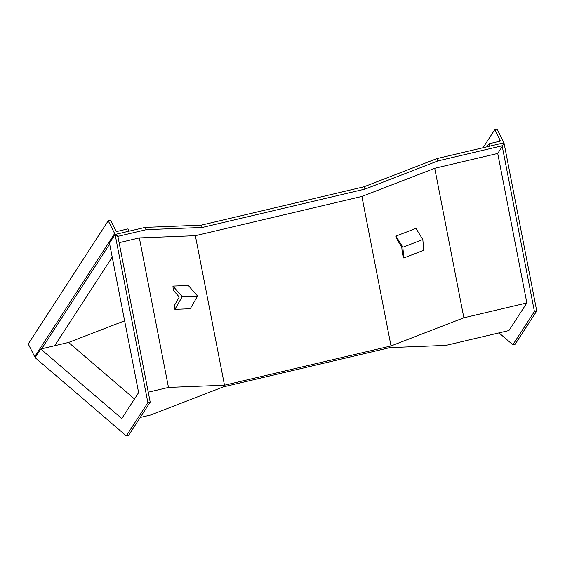 <?xml version="1.0" encoding="UTF-8"?>
<svg xmlns="http://www.w3.org/2000/svg" width="565" height="565" viewBox="0 0 565 565"><rect width="100%" height="100%" fill="white"/><g stroke="black" fill="none" stroke-linecap="round" stroke-linejoin="round"><path stroke-width="0.85" d="M534.426 311.534L502.264 146.455L503.98 142.797L536.75 310.99L534.426 311.534L512.858 344.77L499.008 332.884M503.98 142.797L436.773 158.638L437.917 160.919L365.075 189.077L202.319 227.448L146.314 229.665L118.572 236.205L118.029 237.039L115.105 234.468L118.572 236.205M502.808 145.622L437.917 160.919M436.773 158.638L363.931 186.796L365.075 189.077M363.931 186.796L201.175 225.167L202.319 227.448M201.175 225.167L145.163 227.384L146.314 229.665M145.163 227.384L115.105 234.468L109.49 243.112L138.616 392.618L121.786 418.559L40.744 349.022L68.605 342.454L134.491 398.982M40.744 349.022L35.136 357.666L126.299 435.89L147.875 402.661L115.105 234.468M147.875 402.661L150.191 402.118L118.029 237.039M126.299 435.89L128.622 435.347L150.191 402.118M536.75 310.99L515.181 344.219L512.858 344.77M148.263 392.195L168.483 387.428L139.357 237.922L195.363 235.704L361.89 196.451L434.732 168.292L497.737 153.44L526.863 302.946L463.858 317.798L434.732 168.292M119.13 242.689L139.357 237.922M168.483 387.428L224.496 385.21L195.363 235.704M224.496 385.21L391.015 345.95L361.89 196.451M391.015 345.95L463.858 317.798M140.233 417.464L150.572 415.028L223.415 386.87L389.935 347.616L445.94 345.399L508.945 330.546L526.863 302.946M502.264 146.455L497.737 153.44M68.605 342.454L124.625 320.8M127.888 228.903L129.032 231.184L116.03 234.249A1.102 0.862 -147 0 1 114.646 233.557L108.219 220.781L110.542 220.23L115.818 230.725A1.102 0.862 33 0 0 117.202 231.424L127.888 228.903M54.678 345.738L112.216 257.096M35.334 357.363A1.102 0.862 -147 0 1 34.677 356.755L28.25 343.979L108.219 220.781M488.902 143.8L490.053 146.081L503.055 143.016A1.102 0.862 33 0 0 503.521 141.886L497.094 129.11L494.77 129.653L500.053 140.148A1.102 0.862 -147 0 1 499.58 141.278L488.902 143.8L486.945 146.808M483.04 147.733L494.77 129.653M422.825 239.525L423.743 250.267L403.77 257.986L402.372 254.073L401.779 247.173L397.343 240.019L395.945 236.106L415.925 228.387L422.825 239.525L402.852 247.244L395.945 236.106M403.77 257.986L402.852 247.244M197.588 296.06L190.257 308.744L174.896 309.359L174.543 305.199L179.253 297.049L173.286 290.255L172.932 286.095L188.293 285.487L197.588 296.06L182.234 296.667L172.932 286.095M174.896 309.359L182.234 296.667M41.676 348.803L109.674 244.045M34.677 356.755L114.646 233.557M499.269 141.356L500.053 140.148"/></g></svg>
